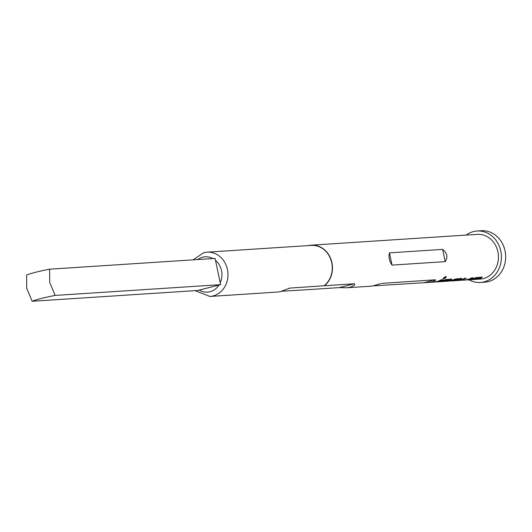 <?xml version="1.0" encoding="UTF-8"?>
<svg xmlns="http://www.w3.org/2000/svg" width="532" height="532" viewBox="0 0 532 532"><rect width="100%" height="100%" fill="white"/><g stroke="black" fill="none" stroke-linecap="round" stroke-linejoin="round"><path stroke-width="0.8" d="M442.93 278.881L443.203 278.954C445.464 278.156 446.421 277.358 446.069 276.554C443.914 277.518 442.963 278.316 443.203 278.954L442.996 278.568C445.237 277.784 446.175 276.999 445.803 276.221M473.487 278.422L473.613 278.854L478.953 278.449L478.827 278.023L473.487 278.422A21.958 19.312 86.3 0 1 473.201 278.522M481.653 276.8L480.675 277.85A21.958 19.312 86.3 0 1 478.94 278.402M465.221 278.283A21.958 19.312 86.3 0 1 462.787 279.267M472.05 277.837A21.958 19.312 86.3 0 1 469.616 278.821M453.304 279.686L458.325 279.36L458.371 279.845A22.411 19.711 86.3 0 1 456.808 280.317A22.411 19.711 86.3 0 1 453.656 280.816L452.945 280.863A22.411 19.711 86.3 0 1 451.608 280.896M461.317 278.123L460.34 279.174A21.958 19.312 86.3 0 1 458.451 279.766A21.958 19.312 86.3 0 1 458.444 279.772M442.99 280.411L443.109 280.836L448.456 280.437L448.33 280.005L442.99 280.411A21.958 19.312 86.3 0 1 442.704 280.51M451.149 278.781L450.178 279.832A21.958 19.312 86.3 0 1 448.443 280.391M441.553 279.825A21.958 19.312 86.3 0 1 439.113 280.81M49.609 269.185C38.643 271.34 30.969 273.288 26.6 275.031L26.72 288.317L32.126 301.265C36.409 299.543 44.076 297.601 55.142 295.42L49.729 282.479L49.609 269.185L215.081 258.419L220.215 282.771A17.702 15.568 -93.7 0 0 215.48 260.301M281.588 291.27L309.471 289.554A22.411 19.711 86.3 0 1 309.139 289.481M308.533 245.578A22.411 19.711 86.3 0 1 311.293 245.172A22.411 19.711 86.3 0 1 331.23 260.075A22.411 19.711 86.3 0 1 324.5 285.737L289.947 288.078L280.544 291.569L277.664 292.041L209.914 296.457L195.091 290.658M466.112 235.097A25.769 22.663 86.3 0 1 473.44 231.586A25.769 22.663 86.3 0 1 477.064 231.014A25.769 22.663 86.3 0 1 501.144 253.179A25.769 22.663 86.3 0 1 484.034 281.867A25.769 22.663 86.3 0 1 480.409 282.445A25.769 22.663 86.3 0 1 469.024 279.819M477.064 231.014L481.32 230.735A25.769 22.663 86.3 0 1 505.4 252.906A25.769 22.663 86.3 0 1 488.29 281.594A25.769 22.663 86.3 0 1 484.665 282.166L480.409 282.445M311.293 245.172L477.284 234.366A22.411 19.711 86.3 0 1 498.218 253.644A22.411 19.711 86.3 0 1 483.342 278.588A22.411 19.711 86.3 0 1 480.19 279.087L475.728 279.38A22.411 19.711 86.3 0 1 474.943 279.413M480.675 277.85L480.808 278.269A22.411 19.711 86.3 0 1 478.88 278.881A22.411 19.711 86.3 0 1 475.728 279.38M478.953 278.449L478.88 278.509A22.411 19.711 86.3 0 1 477.317 278.981A22.411 19.711 86.3 0 1 474.165 279.48L468.898 279.825A22.411 19.711 86.3 0 1 468.113 279.859M473.613 278.854A22.411 19.711 86.3 0 1 472.05 279.327A22.411 19.711 86.3 0 1 468.898 279.825M480.808 278.269L481.832 277.199L476.359 277.558L472.416 278.821A22.411 19.711 86.3 0 1 470.488 279.426A22.411 19.711 86.3 0 1 467.335 279.925L466.697 279.932A22.411 19.711 86.3 0 0 468.712 279.539A22.411 19.711 86.3 0 0 473.121 277.771L471.558 277.87A22.411 19.711 86.3 0 1 467.149 279.646A22.411 19.711 86.3 0 1 465.52 279.978L460.253 280.317A22.411 19.711 86.3 0 0 461.882 279.985A22.411 19.711 86.3 0 0 466.291 278.209L464.729 278.316A22.411 19.711 86.3 0 1 460.32 280.091A22.411 19.711 86.3 0 1 458.305 280.477L457.068 280.524M463.259 280.138L465.42 280.051M458.717 280.417L460.16 280.324M460.34 279.174L460.473 279.593A22.411 19.711 86.3 0 1 458.544 280.204A22.411 19.711 86.3 0 1 455.392 280.703L457.134 280.59M455.392 280.703A22.411 19.711 86.3 0 1 454.528 280.736M452.985 279.759L453.104 280.184A22.411 19.711 86.3 0 1 451.548 280.663A22.411 19.711 86.3 0 1 449.912 280.989L454.275 280.723A22.411 19.711 86.3 0 1 452.945 280.863M448.549 281.076L449.826 280.996M460.473 279.593L461.497 278.522L456.024 278.881L452.08 280.145A22.411 19.711 86.3 0 1 450.152 280.75A22.411 19.711 86.3 0 1 448.137 281.135L446.9 281.189M450.178 279.832L450.305 280.258A22.411 19.711 86.3 0 1 448.376 280.863A22.411 19.711 86.3 0 1 445.231 281.368L446.966 281.248M445.231 281.368A22.411 19.711 86.3 0 1 444.446 281.401M448.456 280.437L448.376 280.49A22.411 19.711 86.3 0 1 446.814 280.969A22.411 19.711 86.3 0 1 443.661 281.468L438.395 281.807A22.411 19.711 86.3 0 1 437.617 281.84M443.109 280.836A22.411 19.711 86.3 0 1 441.547 281.308A22.411 19.711 86.3 0 1 438.395 281.807M450.305 280.258L451.329 279.187L445.856 279.539L441.912 280.803A22.411 19.711 86.3 0 1 439.984 281.415A22.411 19.711 86.3 0 1 436.832 281.913L435.063 282.027A22.411 19.711 86.3 0 1 434.278 282.06M374.096 285.83L433.494 282.126A22.411 19.711 86.3 0 0 436.646 281.627A22.411 19.711 86.3 0 0 441.061 279.852L442.624 279.752A22.411 19.711 86.3 0 1 438.215 281.528A22.411 19.711 86.3 0 1 435.063 282.027M428.712 282.439L432.223 281.92C435.103 280.976 436.134 280.271 435.329 279.812L381.544 283.383M380.746 283.629L372.067 286.123L346.658 287.779L350.036 287.267C354.093 285.81 355.516 284.653 354.292 283.795L324.5 285.737M309.471 289.554L339.263 287.613L346.658 287.779M453.104 280.184L458.451 279.785M451.721 279.293L451.329 279.187M461.889 278.635L461.497 278.522M482.225 277.312L481.832 277.199M442.651 249.395L389.451 252.86C388.38 256.889 389.238 260.973 392.031 265.102L445.231 261.638C448.084 257.156 447.219 253.072 442.651 249.395L445.231 261.638M55.142 295.42L220.614 284.653L220.215 282.771M32.126 301.265L197.605 290.492L220.614 284.653M203.909 252.673A22.184 19.511 86.3 0 1 207.028 252.181L311.306 245.392A22.184 19.511 86.3 0 1 331.123 260.401A22.184 19.511 86.3 0 1 323.995 285.864M288.736 288.391L289.395 288.178M443.269 280.337L443.395 280.763M449.773 280.57L449.826 281.016M449.853 280.55L449.912 280.989M453.264 279.686L453.397 280.111M466.65 279.486L466.697 279.932M460.107 279.899L460.167 280.344M460.193 279.879L460.253 280.317M473.773 278.349L473.899 278.781M193.089 259.849L203.729 252.7L207.028 252.181A22.184 19.511 86.3 0 1 227.763 271.267A22.184 19.511 86.3 0 1 213.033 295.958A22.184 19.511 86.3 0 1 209.914 296.457M199.254 290.073A17.702 15.568 -93.7 0 0 209.98 291.729A17.702 15.568 -93.7 0 0 218.958 285.072M212.946 258.559A17.702 15.568 -93.7 0 0 202.705 257.182A17.702 15.568 -93.7 0 0 197.738 259.55M392.031 265.102L389.451 252.86M424.589 282.539L435.329 279.812M354.292 283.795L339.263 287.613"/></g></svg>
